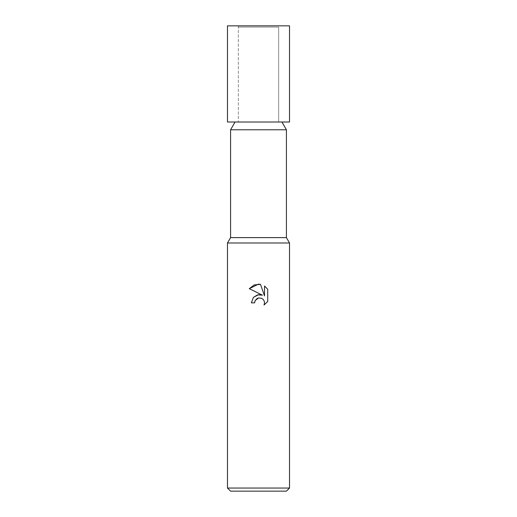 <?xml version="1.0" encoding="UTF-8"?>
<svg xmlns="http://www.w3.org/2000/svg" width="517" height="517" viewBox="0 0 517 517"><rect width="100%" height="100%" fill="white"/><g stroke="black" fill="none" stroke-linecap="round" stroke-linejoin="round"><path stroke-width="0.39" stroke-dasharray="2.58 1.94" d="M238.337 25.85L238.337 122.012L238.337 27.091L278.663 27.091L278.663 122.012L238.337 122.012L278.663 122.012L238.337 122.012L278.663 122.012L278.663 25.85L238.337 25.85L278.663 25.85M235.061 122.012L281.939 122.012L235.061 122.012M289.52 488.048L227.48 488.048M289.52 242.99L227.48 242.99M286.418 491.15L230.582 491.15M254.959 301.03L255.146 300.597M267.716 301.482L267.716 289.242M253.349 297.449L251.365 302.846L254.623 302.846M249.284 288.68L262.449 295.168M257.162 298.49L257.686 298.231M264.523 286.011L264.523 295.931L260.497 284.35M286.418 237.62L230.582 237.62M286.418 129.773L230.582 129.773M278.663 27.091L238.337 27.091M289.52 122.012L227.48 122.012M289.52 25.85L227.48 25.85"/><path stroke-width="0.78" d="M230.582 237.62L286.418 237.62L289.52 242.99L227.48 242.99L230.582 237.62L230.582 129.773L235.061 122.012M230.582 129.773L286.418 129.773L286.418 237.62M281.939 122.012L286.418 129.773M258.5 297.979L255.146 300.597L254.623 302.846L251.365 302.846L253.388 297.404L258.5 294.69L262.449 295.168L249.284 288.68L258.5 284.137L260.497 284.35L264.523 295.931L264.523 286.011L267.716 289.242L267.716 301.482L264.013 305.03L264.536 302.813L264.155 300.913L263.088 299.311L261.479 298.238L258.5 297.979L261.479 298.238L263.088 299.311L264.155 300.913L264.536 302.813L264.013 305.03L267.716 301.482M289.52 488.048L286.418 491.15L230.582 491.15L227.48 488.048L289.52 488.048L289.52 242.99M254.623 302.846L254.959 301.03M262.449 295.168L257.55 294.871L253.349 297.449M255.146 300.597L257.162 298.49M257.686 298.231L258.377 298.005M267.716 289.242L264.523 286.011M260.497 284.35L254.235 284.899L249.284 288.68M258.5 122.012L289.52 122.012L289.52 25.85L227.48 25.85L227.48 122.012L258.5 122.012M227.48 242.99L227.48 488.048"/></g></svg>

